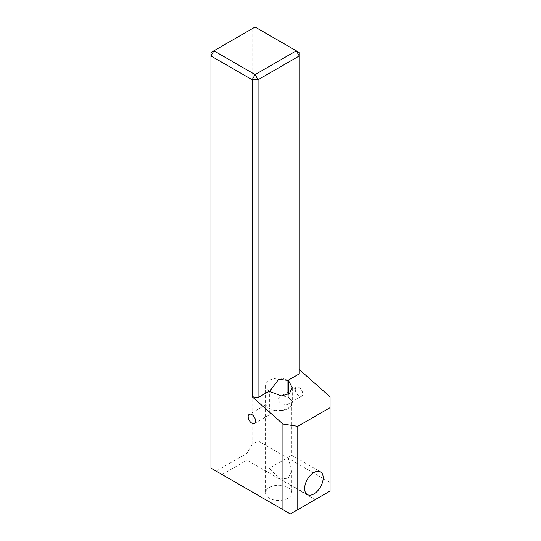 <?xml version="1.0" encoding="UTF-8"?>
<svg xmlns="http://www.w3.org/2000/svg" width="541" height="541" viewBox="0 0 541 541"><rect width="100%" height="100%" fill="white"/><g stroke="black" fill="none" stroke-linecap="round" stroke-linejoin="round"><path stroke-width="0.41" stroke-dasharray="2.71 2.03" d="M287.94 457.503L291.782 470.433L287.94 478.927L278.662 478.007L269.384 468.215L287.94 457.503C292.945 454.616 292.945 454.616 287.94 457.503C292.945 454.616 292.945 454.616 287.94 457.503M283.308 395.856L285.864 396.844L287.873 399.535L288.204 403.39L286.602 404.763L282.159 403.857L280.4 402.923L278.067 400.536L278.155 398.467L278.872 397.473L281.705 395.951M295.285 389.561A5.248 3.03 -120 0 0 297.577 394.842A5.248 3.03 -120 0 0 301.621 396.242A5.248 3.03 -120 0 0 302.703 393.841A5.248 3.03 -120 0 0 300.417 388.56A5.248 3.03 -120 0 0 296.373 387.153A5.248 3.03 -120 0 0 295.285 389.561M265.57 406.717L266.091 413.392L266.774 414.649L268.586 415.292L269.79 413.676L269.661 411.261L268.221 408.124L266.016 405.189L265.617 404.911L265.57 406.717M269.384 391.102A13.119 7.574 180 0 1 265.543 385.747A13.119 7.574 180 0 1 269.384 380.391A13.119 7.574 180 0 1 287.94 380.391M287.94 394.504L287.94 397.527A13.119 7.574 0 0 1 291.782 402.883A13.119 7.574 0 0 1 287.94 408.239A13.119 7.574 0 0 1 269.384 408.239L269.384 391.637M287.94 498.207A13.119 7.574 180 0 1 273.645 499.85A13.119 7.574 180 0 1 265.543 492.851A13.119 7.574 180 0 1 269.384 487.495A13.119 7.574 180 0 1 283.68 485.852A13.119 7.574 180 0 1 291.782 492.851A13.119 7.574 180 0 1 287.94 498.207M252.133 444.33L246.939 453.331L216.143 471.11L210.949 468.107L210.949 52.538L252.133 28.761L252.133 444.33L258.071 440.908L258.071 28.761L299.254 52.538L299.254 373.858M258.071 440.908L330.051 482.464L330.051 396.817M216.143 471.11L290.348 513.95L315.207 499.6L246.939 460.181L246.939 453.331M222.081 474.538L246.939 460.181M269.019 391.312L269.019 408.448L269.384 408.239M288.312 394.301L288.312 397.31L287.94 397.527M330.051 482.464L330.051 491.032L315.207 499.6M288.312 397.31A13.64 7.878 180 0 1 292.302 402.883A13.64 7.878 180 0 1 283.883 410.159A13.64 7.878 180 0 1 269.019 408.448M258.071 28.761L252.133 28.761L255.102 27.05L258.071 28.761M278.662 478.007L307.349 494.569M301.621 396.242L287.312 404.506M268.803 415.19L254.5 423.447M265.543 385.747L265.543 405.277M265.543 409.05L265.543 492.851M291.782 402.883L291.782 455.285L320.468 471.853M291.782 470.433L291.782 492.851M265.617 404.911L249.252 414.359M296.373 387.153L280.008 396.6M292.302 387.856L292.302 402.883"/><path stroke-width="0.81" d="M304.637 488.564A13.119 7.574 120 0 0 307.349 494.569A13.119 7.574 120 0 0 317.459 491.059A13.119 7.574 120 0 0 323.187 477.859A13.119 7.574 120 0 0 320.468 471.853A13.119 7.574 120 0 0 310.358 475.363A13.119 7.574 120 0 0 304.637 488.564M248.163 416.766A5.248 3.03 -120 0 0 250.456 422.041A5.248 3.03 -120 0 0 254.5 423.447A5.248 3.03 -120 0 0 255.582 421.047A5.248 3.03 -120 0 0 253.296 415.765A5.248 3.03 -120 0 0 249.252 414.359A5.248 3.03 -120 0 0 248.163 416.766M269.384 391.637L278.662 379.309L287.94 380.391L287.94 394.504M288.312 380.174L299.254 373.858L299.254 55.966L258.071 79.743L258.071 397.635L269.019 391.312L281.584 395.951L289.401 393.564L292.302 387.856L288.312 380.174L288.312 394.301M258.071 397.635L252.133 396.715L282.929 424.022L297.773 426.322L330.051 407.684L330.051 396.817L299.254 369.51M252.133 396.715L252.133 79.743L210.949 55.966L210.949 468.107L282.929 509.663L282.929 424.022M281.705 395.951L283.308 395.856M297.773 426.322L297.773 509.663L330.051 491.032L330.051 407.684M297.773 509.663L290.348 513.95L282.929 509.663M255.102 27.05L213.918 50.827L255.102 74.604L296.285 50.827L255.102 27.05M299.254 55.966L299.254 52.538L296.285 50.827L299.254 55.966M258.071 79.743L255.102 74.604L252.133 79.743L258.071 79.743M213.918 50.827L210.949 52.538L210.949 55.966L213.918 50.827"/></g></svg>
